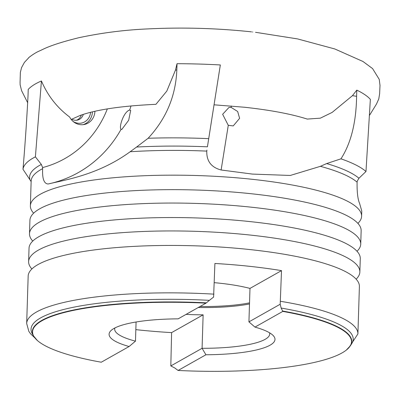 <?xml version="1.0" encoding="UTF-8"?>
<svg xmlns="http://www.w3.org/2000/svg" width="400" height="400" viewBox="0 0 400 400"><rect width="100%" height="100%" fill="white"/><g stroke="black" fill="none" stroke-linecap="round" stroke-linejoin="round"><path stroke-width="0.6" d="M107.35 108.895A103.055 96.885 -102 0 1 42.61 167.565L42.64 168.645C42.17 178.69 44.02 183.805 48.18 183.99C64.88 179.945 98.205 175.005 130.145 151.745L136.585 147.04A167.37 35.87 1.8 0 1 207.425 146.825L220.335 64.96A174.27 37.345 -178.2 0 0 177.025 63.7L175.435 70.19L176.83 69.89L177.025 63.7M71.2 119.455L80.205 115.43C96.58 109.59 121.82 105.885 155.925 104.325L166.795 91.11L175.435 70.19M94.91 111.275A14.285 13.43 -102 0 1 84.425 124.455A14.285 13.43 -102 0 1 80.42 124.66A14.285 13.43 -102 0 1 69.635 117.01C57.145 107.73 47.745 95.715 41.43 80.965A174.27 37.345 -178.2 0 0 28.225 89.415L28.03 95.605C26.64 121.79 24.965 146.345 22.99 169.275A174.27 37.345 1.8 0 1 35.395 156.85L41.43 80.965M31.88 268.965A165.7 35.51 1.8 0 1 28.62 261.61A165.7 35.51 1.8 0 1 250.49 235.085A165.7 35.51 1.8 0 1 359.855 272.02A165.7 35.51 1.8 0 1 356.135 279.155M32.76 241.075A165.7 35.51 1.8 0 1 29.5 233.715A165.7 35.51 1.8 0 1 251.365 207.195A165.7 35.51 1.8 0 1 360.73 244.125A165.7 35.51 1.8 0 1 357.015 251.265M33.635 213.18A165.7 35.51 1.8 0 1 30.375 205.825A165.7 35.51 1.8 0 1 252.245 179.305A165.7 35.51 1.8 0 1 361.605 216.235A165.7 35.51 1.8 0 1 357.89 223.37M249.53 302.875A77.135 16.53 1.8 0 1 200.04 306.505M233.235 125.91L228.27 125.32L222.64 114.295L228.985 107.435L231.11 107.38L237.665 111.505L239.615 118.33L233.235 125.91M48.18 183.99A120.195 113 -102 0 0 121.005 129.42C118.715 126.78 123.915 111.48 129.67 110.055L130.675 110.385L128.675 120.265L121.76 129.495L120.88 129.24M186.075 314.385A77.565 16.62 -178.2 0 0 203.135 314.83L202.08 348.3L205.92 354.77A82.99 17.785 -178.2 0 0 270.06 345.19A82.99 17.785 -178.2 0 0 273.09 335.45A82.99 17.785 -178.2 0 0 254.97 327.105L248.935 321.875L249.985 288.405A77.565 16.62 -178.2 0 0 214.3 282.665M205.99 303.155A159.54 34.19 -178.2 0 0 37.32 340.455L33.485 335.86L32.19 333.505A161.155 34.535 1.8 0 1 209.4 300.345L205.99 303.155L178.155 318.85A82.99 17.785 -178.2 0 0 111.23 330.365A82.99 17.785 -178.2 0 0 129.105 346.515L135.475 341.145L136.075 321.995M135.475 341.145A77.565 16.62 1.8 0 1 114.68 329.075A77.565 16.62 1.8 0 1 114.89 327.955M249.495 303.965A77.565 16.62 1.8 0 1 198.225 307.53M269.59 332.82A77.565 16.62 1.8 0 1 269.73 333.945A77.565 16.62 1.8 0 1 265.12 339.345A77.565 16.62 1.8 0 1 202.08 348.3L170.82 365.93L174.84 368.015L178.085 370.465A159.54 34.19 -178.2 0 0 346.22 350.165A159.54 34.19 -178.2 0 0 282.8 311.405L281.15 308.055L280.195 304.245L281.51 270.625A165.7 35.51 -178.2 0 0 249.51 266.315A165.7 35.51 -178.2 0 0 214.905 263.47L213.59 297.09L209.4 300.345M135.835 329.64A165.7 35.51 -178.2 0 0 137.005 329.77A165.7 35.51 -178.2 0 0 171.605 332.615L170.82 365.93M213.94 294.15A165.7 35.51 1.8 0 0 26.675 323.515L28.165 276.1A165.7 35.51 1.8 0 1 41.015 263.005A165.7 35.51 1.8 0 1 250.035 249.58A165.7 35.51 1.8 0 1 347.4 272.635A165.7 35.51 1.8 0 1 359.4 286.51L357.91 333.925L348.795 347.81M28.62 261.61L29.04 248.21A165.7 35.51 1.8 0 1 41.89 235.115A165.7 35.51 1.8 0 1 250.91 221.685A165.7 35.51 1.8 0 1 348.275 244.74A165.7 35.51 1.8 0 1 360.275 258.62L359.855 272.02M29.5 233.715L29.92 220.32A165.7 35.51 1.8 0 1 42.765 207.22A165.7 35.51 1.8 0 1 251.79 193.795A165.7 35.51 1.8 0 1 349.15 216.85A165.7 35.51 1.8 0 1 361.15 230.73L360.73 244.125M206.92 150.04L206.785 151.105C206.5 161.135 211.28 167.43 221.125 169.99L252.41 174.085L290.28 175.46L320.39 166.33L326.665 163.565A167.37 35.87 1.8 0 1 358.935 178.26L357.245 181.13L357.09 182.155C356.945 192.225 357.79 199.335 359.62 203.495L361.77 210.99L361.605 216.235M90.565 112.305A12.315 11.575 -102 0 1 78.11 123.23A12.315 11.575 -102 0 1 73.065 121.41M71.975 119.3A8.57 8.06 78 0 0 74.95 120.245A8.57 8.06 78 0 0 77.355 120.125A8.57 8.06 78 0 0 83.315 114.365M76.39 120.265A8.57 8.06 78 0 0 81.335 115.03M83.175 124.655A14.285 13.43 78 0 0 92.435 111.85M136.585 147.04L148.135 138.26A174.27 37.345 1.8 0 1 208.705 138.655L220.335 64.96M148.135 138.26C166.215 118.755 175.78 95.965 176.83 69.89M365.98 171.495L370.355 99.35A174.27 37.345 -178.2 0 0 356.795 90.125L356.6 96.315C356.2 122.435 350.985 143.275 340.955 158.83A174.27 37.345 1.8 0 1 365.98 171.495L358.935 178.26M42.61 167.565L41.36 164.44L35.395 156.85M31.155 181.61L22.99 169.275M356.795 90.125L352.465 95.665L356.6 96.315M214.09 104.81L244.84 107.28C270.58 110.11 291.395 114.04 307.285 119.08L320.37 118.155L332.15 112.405L352.465 95.665M326.665 163.565L340.955 158.83M207.425 146.825L208.705 138.655M281.15 308.055A161.155 34.535 1.8 0 1 351.775 343.55L350.335 345.815A159.775 34.24 1.8 0 0 282.645 311.035M37.32 340.455A159.54 34.19 -178.2 0 0 101.275 362.215L129.105 346.515M178.085 370.465L205.92 354.77M171.605 332.615L203.135 314.83M249.985 288.405L281.51 270.625M248.935 321.875L280.195 304.245M254.97 327.105L282.8 311.405M280.55 301.305A165.7 35.51 1.8 0 1 357.91 333.925M320.39 166.33A165.7 35.51 1.8 0 1 357.09 182.155M131.01 105.945A120.195 113 -102 0 1 129.67 110.055M228.27 125.32L221.125 169.99M231.33 105.995L231.11 107.38M29.85 179.27A167.37 35.87 1.8 0 1 41.36 164.44M30.375 205.825L31.15 181.06A165.7 35.51 1.8 0 1 42.64 168.645M130.145 151.745A165.7 35.51 1.8 0 1 206.785 151.105M33.485 335.86A159.775 34.24 1.8 0 1 206.375 302.84M27.755 102.9L21.595 90.695L20.125 84.725L20.075 82.29M20.06 82.7L20.36 72.395L21.57 67.575L24.445 62.365L28.87 57.62C27.39 58.565 33.99 53.325 38.67 51.32L42.585 49.5C50.11 45.755 62.17 41.835 78.76 37.735C101.635 32.85 124.635 29.91 147.775 28.915C182.155 27.21 216.585 28.175 251.075 31.805L251.515 31.855M255.545 32.305L297.58 38.915L334.81 48.965L363 61.5L372.58 68.59L379.245 79.39L380 85.375L379.63 94.01M252.78 31.99L252.515 31.96M346.22 350.165L350.335 345.815M26.675 323.515L28.86 331.4L30.565 333.79L34.9 337.94M379.645 93.595L378.775 98.94L376.48 104.05L369.42 115.495"/></g></svg>
